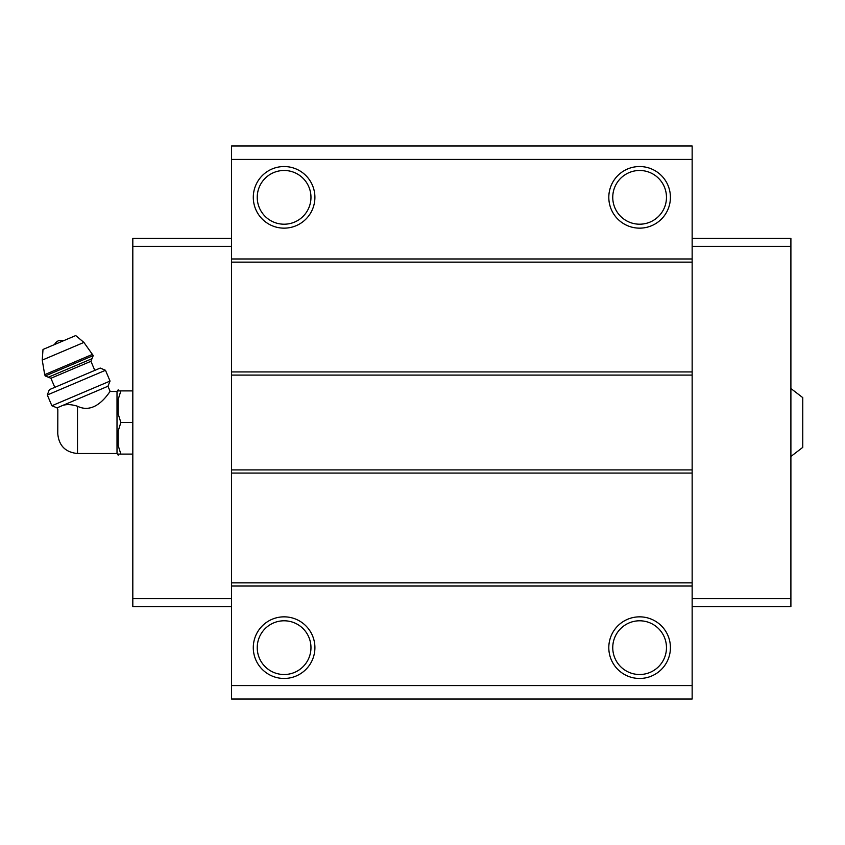 <?xml version="1.0" encoding="UTF-8"?>
<svg xmlns="http://www.w3.org/2000/svg" width="845" height="845" viewBox="0 0 845 845"><rect width="100%" height="100%" fill="white"/><g stroke="black" fill="none" stroke-linecap="round" stroke-linejoin="round"><path stroke-width="1.27" d="M790.899 388.531L802.75 397.615L802.75 447.385L790.899 456.469M77.508 453.511L77.508 406.244C96.921 415.856 110.706 389.344 110.188 391.488C110.727 389.355 96.869 415.867 77.508 406.244C71.582 404.364 66.618 404.111 62.625 405.484L57.059 407.85L57.83 409.667L57.766 433.76C58.928 445.759 65.519 452.339 77.508 453.511L117.011 453.511L118.194 455.201L118.194 454.103L120.856 454.103L118.194 454.103M60.375 406.445C56.795 410.29 56.795 410.29 60.375 406.445M62.625 405.484L107.959 386.239L110.188 391.488L117.011 391.488L117.011 453.511M692.15 159.42L231.562 159.42L231.562 145.995L692.15 145.995L692.15 699.005L231.562 699.005L231.562 685.58L692.15 685.58M284.1 166.539A30.811 30.811 0 0 1 310.78 212.75A30.811 30.811 0 0 1 257.419 212.75A30.811 30.811 0 0 1 284.1 166.539M639.612 166.539A30.811 30.811 0 0 1 666.293 212.75A30.811 30.811 0 0 1 612.931 212.75A30.811 30.811 0 0 1 639.612 166.539M231.562 159.42L231.562 685.58M692.15 258.971L231.562 258.971M692.15 262.13L231.562 262.13M692.15 371.937L231.562 371.937M692.15 375.095L231.562 375.095M692.15 469.904L231.562 469.904M692.15 473.063L231.562 473.063M692.15 582.87L231.562 582.87M692.15 586.029L231.562 586.029M639.612 616.839A30.811 30.811 0 0 1 666.293 663.061A30.811 30.811 0 0 1 612.931 663.061A30.811 30.811 0 0 1 639.612 616.839M284.1 616.839A30.811 30.811 0 0 1 310.78 663.061A30.811 30.811 0 0 1 257.419 663.061A30.811 30.811 0 0 1 284.1 616.839M692.15 238.427L790.899 238.427L790.899 606.573L692.15 606.573M790.899 598.672L692.15 598.672M790.899 246.328L692.15 246.328M231.562 238.427L132.813 238.427L132.813 598.672L231.562 598.672M132.813 598.672L132.813 606.573L231.562 606.573M132.813 246.328L231.562 246.328M284.1 620.79A26.86 26.86 0 0 1 307.369 661.086A26.86 26.86 0 0 1 260.841 661.086A26.86 26.86 0 0 1 284.1 620.79M639.612 620.79A26.86 26.86 0 0 1 662.871 661.086A26.86 26.86 0 0 1 616.354 661.086A26.86 26.86 0 0 1 639.612 620.79M639.612 170.479A26.86 26.86 0 0 1 662.871 210.775A26.86 26.86 0 0 1 616.354 210.775A26.86 26.86 0 0 1 639.612 170.479M284.1 170.479A26.86 26.86 0 0 1 307.369 210.775A26.86 26.86 0 0 1 260.841 210.775A26.86 26.86 0 0 1 284.1 170.479M117.011 391.488L118.194 389.798L118.194 390.897L120.856 390.897L118.194 399.421L118.194 413.987L120.856 422.5L118.194 431.013L118.194 445.579L120.856 454.103L132.813 454.103M118.194 431.013L120.856 422.5L132.813 422.5M118.194 399.421L120.856 390.897L132.813 390.897M120.856 390.897L118.194 390.897M54.545 344.549A7.901 7.901 0 0 1 58.59 340.693L64.167 340.461M93.235 355.587L83.908 342.426L75.723 335.56L43 349.45L42.25 360.107L44.69 374.662L45.239 375.962L48.345 377.219L91.978 358.702L93.235 355.587L45.239 375.962M94.788 370.374L90.933 361.29L91.978 358.702M105.477 370.29L100.249 368.061L49.337 389.672L47.299 394.985L51.872 405.758L110.051 381.063L105.477 370.29L47.299 394.985M83.908 342.426L42.25 360.107M92.686 354.287L44.69 374.662M90.933 361.29L50.932 378.264L48.345 377.219M50.932 378.264L54.798 387.359M107.959 386.239L110.051 381.063M57.059 407.85L51.872 405.758"/></g></svg>
